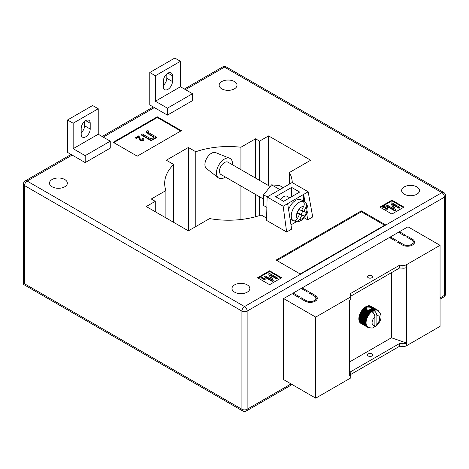 <?xml version="1.0" encoding="UTF-8"?>
<svg xmlns="http://www.w3.org/2000/svg" width="469" height="469" viewBox="0 0 469 469"><rect width="100%" height="100%" fill="white"/><g stroke="black" fill="none" stroke-linecap="round" stroke-linejoin="round"><path stroke-width="0.7" d="M369.982 309.587L372.099 310.8A9.925 5.734 -60 0 1 372.333 310.654L370.258 309.458L368.781 310.138L366.858 309.845L366.142 308.168L367.344 307.06L369.672 307.189L374.69 310.208A9.644 5.569 120 0 0 374.092 310.396A9.644 5.569 120 0 0 373.881 310.478C375.722 311.768 376.724 313.526 376.888 315.754L376.888 324.249A5.388 3.113 120 0 0 379.697 318.381A5.388 3.113 120 0 0 376.888 315.754M369.754 309.903L372.263 311.357A9.644 5.569 120 0 0 371.87 311.633A9.644 5.569 120 0 0 371.659 311.797A9.644 5.569 120 0 0 371.061 312.301A9.644 5.569 120 0 0 370.481 312.858A9.644 5.569 120 0 0 369.918 313.456A9.644 5.569 120 0 0 369.379 314.107A9.644 5.569 120 0 0 368.869 314.787A9.644 5.569 120 0 0 368.388 315.502A9.644 5.569 120 0 0 367.948 316.247A9.644 5.569 120 0 0 367.544 317.015A9.644 5.569 120 0 0 367.186 317.794A9.644 5.569 120 0 0 366.869 318.58A9.644 5.569 120 0 0 366.606 319.371A9.644 5.569 120 0 0 366.389 320.157A9.644 5.569 120 0 0 366.23 320.931A9.644 5.569 120 0 0 366.119 321.687A9.644 5.569 120 0 0 366.066 322.426A9.644 5.569 120 0 0 366.066 323.129L358.838 318.979A9.925 5.734 120 0 1 358.838 318.709L358.855 318.24A9.925 5.734 120 0 1 358.879 317.959L358.932 317.478A9.925 5.734 120 0 1 358.973 317.185L359.061 316.692A9.925 5.734 120 0 1 359.125 316.393L359.242 315.889A9.925 5.734 120 0 1 359.324 315.584L359.483 315.08A9.925 5.734 120 0 1 359.582 314.775L359.77 314.265A9.925 5.734 120 0 1 359.893 313.96L360.11 313.456A9.925 5.734 120 0 1 360.251 313.157L360.497 312.659A9.925 5.734 120 0 1 360.649 312.366L360.942 311.838A9.925 5.734 120 0 1 361.089 311.592L361.388 311.117A9.925 5.734 120 0 1 361.57 310.847L361.892 310.39A9.925 5.734 120 0 1 362.086 310.132L362.426 309.698A9.925 5.734 120 0 1 362.637 309.452L362.988 309.048A9.925 5.734 120 0 1 363.205 308.819L363.575 308.444A9.925 5.734 120 0 1 363.797 308.233L364.179 307.887A9.925 5.734 120 0 1 364.407 307.699L366.137 308.696L364.642 307.746L364.8 307.388L366.142 308.168M368.265 277.742A2.55 1.471 180 0 1 367.514 276.698A2.55 1.471 180 0 1 369.091 275.338A2.55 1.471 180 0 1 371.87 275.655A2.55 1.471 180 0 1 372.621 276.698A2.55 1.471 180 0 1 371.043 278.058A2.55 1.471 180 0 1 368.265 277.742M370.92 278.088A2.55 1.471 0 0 0 369.22 278.088M368.265 356.012A2.55 1.471 180 0 1 367.514 354.969A2.55 1.471 180 0 1 369.091 353.608A2.55 1.471 180 0 1 371.87 353.925A2.55 1.471 180 0 1 372.621 354.969A2.55 1.471 180 0 1 371.043 356.329A2.55 1.471 180 0 1 368.265 356.012M369.22 356.358A2.55 1.471 180 0 1 370.92 356.358M349.311 362.091L391.427 337.774L406.465 342.986L406.465 345.764L440.057 326.371L440.057 245.322L407.971 226.797L399.447 231.715L399.447 232.876M406.465 345.764A4.256 2.456 180 0 1 402.93 346.462L399.647 346.228L350.648 374.514M293.16 294.239L293.16 293.084L299.374 296.672L298.372 297.252L292.158 293.658L283.634 298.583L283.634 379.632L315.719 398.158L350.783 377.914L350.783 375.136L350.114 372.046L399.647 343.449L399.647 346.228M302.183 289.027L302.183 287.872L308.403 291.46L307.4 292.04L301.18 288.453L293.16 293.084M390.425 238.082L390.425 236.927L396.639 240.515L395.637 241.095L389.422 237.507L302.183 287.872M399.447 231.715L405.667 235.303L404.665 235.884L398.445 232.296L390.425 236.927M412.486 239.243A7.088 4.092 180 0 1 414.561 242.139A7.088 4.092 180 0 1 410.182 245.92A7.088 4.092 180 0 1 402.455 245.029L397.442 242.139L398.445 241.558L403.457 244.455A5.675 3.277 180 0 0 409.642 245.164A5.675 3.277 180 0 0 413.142 242.139A5.675 3.277 180 0 0 411.483 239.823L406.465 236.927L407.467 236.347L412.486 239.243L412.486 240.603M306.193 300.606A5.675 3.277 0 0 0 312.377 301.315A5.675 3.277 0 0 0 315.877 298.29A5.675 3.277 0 0 0 314.218 295.974L309.2 293.084L310.208 292.504L315.221 295.4A7.088 4.092 0 0 1 317.296 298.29A7.088 4.092 0 0 1 312.917 302.071A7.088 4.092 0 0 1 305.19 301.186L300.178 298.29L301.18 297.715L306.193 300.606L306.193 301.667M283.634 298.583L315.719 317.108L350.783 296.865L350.114 293.776L399.647 265.178L402.93 265.413A4.256 2.456 180 0 0 406.465 264.715L440.057 245.322M391.427 272.706L391.427 337.774M366.67 307.388L365.662 306.802A9.925 5.734 120 0 0 365.427 306.949L365.029 307.218A9.925 5.734 120 0 0 364.8 307.388M365.855 306.919L366.055 306.574L367.069 307.16M367.344 307.06L366.289 306.45A9.925 5.734 120 0 0 366.055 306.574M366.488 306.568L366.682 306.269L367.884 306.961M368.259 306.943L366.916 306.169A9.925 5.734 120 0 0 366.682 306.269M367.116 306.286L367.303 306.023L369.033 307.025M369.672 307.189L367.532 305.952A9.925 5.734 120 0 0 367.303 306.023M367.737 306.069L374.584 309.704A9.925 5.734 -60 0 1 374.807 309.663L375.27 310.091A9.644 5.569 120 0 0 374.69 310.208L374.584 309.704M374.807 309.663L368.136 305.811A9.925 5.734 120 0 0 367.913 305.852M368.347 305.935L375.177 309.61A9.925 5.734 -60 0 1 375.393 309.593L375.833 310.044A9.644 5.569 120 0 0 375.27 310.091L375.177 309.61M375.393 309.593L368.722 305.741A9.925 5.734 120 0 0 368.505 305.759M368.945 305.864L375.751 309.581A9.925 5.734 -60 0 1 375.956 309.593L376.373 310.068A9.644 5.569 120 0 0 375.833 310.044L375.751 309.581M375.956 309.593L369.285 305.741A9.925 5.734 120 0 0 369.08 305.729M369.513 305.87L376.296 309.628A9.925 5.734 -60 0 1 376.49 309.669L376.883 310.161A9.644 5.569 120 0 0 376.373 310.068L376.296 309.628M376.49 309.669L369.818 305.811A9.925 5.734 120 0 0 369.625 305.776M370.064 305.958L376.812 309.751A9.925 5.734 -60 0 1 376.994 309.816L377.363 310.326A9.644 5.569 120 0 0 376.883 310.161L376.812 309.751M376.994 309.816L370.322 305.958A9.925 5.734 120 0 0 370.141 305.899M370.586 306.11L377.293 309.939A9.925 5.734 -60 0 1 377.463 310.032L377.803 310.56A9.644 5.569 120 0 0 377.697 310.496A9.644 5.569 120 0 0 377.363 310.326L377.293 309.939M360.503 323.047L360.497 323.118A9.925 5.734 120 0 0 360.649 323.235L367.321 327.086A9.925 5.734 -60 0 1 367.168 326.969L367.544 326.829A9.644 5.569 120 0 0 367.948 327.128A9.644 5.569 120 0 0 368.054 327.192C370.92 328.171 372.832 328.277 373.787 327.514L374.883 325.404L374.883 316.915A5.388 3.113 120 0 0 372.075 322.783A5.388 3.113 120 0 0 374.883 325.404M360.128 322.643L360.11 322.766A9.925 5.734 120 0 0 360.251 322.901L366.922 326.752A9.925 5.734 -60 0 1 366.781 326.617L367.186 326.465A9.644 5.569 120 0 0 367.544 326.829L366.922 326.752M359.811 322.18L359.77 322.344A9.925 5.734 120 0 0 359.893 322.508L366.565 326.36A9.925 5.734 -60 0 1 366.441 326.195L366.869 326.043A9.644 5.569 120 0 0 367.186 326.465L366.565 326.36M359.541 321.658L359.483 321.863A9.925 5.734 120 0 0 359.582 322.051L366.254 325.902A9.925 5.734 -60 0 1 366.154 325.715L366.606 325.556A9.644 5.569 120 0 0 366.869 326.043L366.254 325.902M359.33 321.083L359.242 321.329A9.925 5.734 120 0 0 359.324 321.535L366.002 325.386A9.925 5.734 -60 0 1 365.914 325.181L366.389 325.023A9.644 5.569 120 0 0 366.606 325.556L366.002 325.386M359.178 320.462L359.061 320.743A9.925 5.734 120 0 0 359.125 320.966L365.797 324.818A9.925 5.734 -60 0 1 365.732 324.595L366.23 324.437A9.644 5.569 120 0 0 366.389 325.023L365.797 324.818M359.078 319.799L358.932 320.104A9.925 5.734 120 0 0 358.973 320.345L365.644 324.196A9.925 5.734 -60 0 1 365.603 323.956L366.119 323.803A9.644 5.569 120 0 0 366.23 324.437L365.644 324.196M359.037 319.096L358.855 319.424A9.925 5.734 120 0 0 358.879 319.682L365.55 323.534A9.925 5.734 -60 0 1 365.527 323.276L366.066 323.129A9.644 5.569 120 0 0 366.119 323.803L365.55 323.534M350.783 296.865L350.783 299.644L349.311 300.494L349.311 375.986L350.783 375.136M406.465 264.715L406.465 342.986A4.256 2.456 180 0 1 402.93 343.683L399.647 343.449M315.719 317.108L315.719 398.158M406.465 267.494A4.256 2.456 180 0 1 402.93 268.192L399.647 267.957L399.647 265.178M399.647 267.957L350.648 296.244M360.843 312.248L360.925 311.879L367.596 315.731A9.925 5.734 -60 0 1 367.76 315.444L368.388 315.502L368.059 314.969A9.925 5.734 -60 0 1 368.247 314.699L368.869 314.787L368.564 314.242A9.925 5.734 -60 0 1 368.757 313.984L369.379 314.107L369.097 313.55A9.925 5.734 -60 0 1 369.308 313.304L369.918 313.456L369.66 312.899A9.925 5.734 -60 0 1 369.877 312.671L370.481 312.858L370.246 312.295A9.925 5.734 -60 0 1 370.469 312.084L371.061 312.301L370.85 311.738A9.925 5.734 -60 0 1 371.079 311.551L371.659 311.797L371.471 311.24A9.925 5.734 -60 0 1 371.7 311.07L372.263 311.357L372.099 310.8M377.463 310.032L370.791 306.181A9.925 5.734 120 0 0 370.768 306.169M369.179 327.702A9.925 5.734 -60 0 1 369.097 327.696L368.757 327.655A9.925 5.734 -60 0 1 368.564 327.62L368.247 327.538A9.925 5.734 -60 0 1 368.059 327.473L367.76 327.344A9.925 5.734 -60 0 1 367.596 327.256L360.925 323.387M371.87 311.633C373.717 312.923 374.719 314.681 374.883 316.915M374.743 326.401L376.156 326.148L376.888 324.249M372.333 310.654L372.878 310.97L372.726 310.425L370.85 309.083L373.488 310.648L373.353 310.12L371.184 308.631L374.092 310.396L373.975 309.874A9.925 5.734 -60 0 1 374.203 309.804M371.008 307.963L373.975 309.874M368.294 309.939L371.079 311.551M367.661 309.898L370.85 311.738M369.443 309.769L371.7 311.07M369.068 309.857L371.471 311.24M370.657 309.235L370.469 309.581M365.029 307.218L366.236 307.916M365.245 307.301L366.353 307.945M368.781 310.138L371.659 311.797M371.19 308.268L371.214 308.731L371.19 308.268M371.096 308.813L370.973 309.2M372.263 311.357A9.644 5.569 120 0 1 372.878 310.97A9.644 5.569 120 0 1 373.488 310.648A9.644 5.569 -60 0 1 373.881 310.478L373.881 313.691M377.481 310.056L377.738 310.202A9.925 5.734 -60 0 1 377.891 310.32L378.137 310.531A9.925 5.734 -60 0 1 378.278 310.671L378.495 310.929A9.925 5.734 -60 0 1 378.612 311.088L378.882 311.645M377.803 310.56L377.738 310.202M367.596 327.256L367.948 327.128L367.321 327.086M360.497 323.118L367.168 326.969M360.11 322.766L366.781 326.617M359.77 322.344L366.441 326.195M359.483 321.863L366.154 325.715M359.242 321.329L365.914 325.181M359.061 320.743L365.732 324.595M358.932 320.104L365.603 323.956M358.855 319.424L365.527 323.276M365.509 322.83A9.925 5.734 -60 0 1 365.509 322.561L366.066 322.426L365.527 322.092A9.925 5.734 -60 0 1 365.55 321.81L366.119 321.687L365.603 321.329A9.925 5.734 -60 0 1 365.644 321.036L366.23 320.931L365.732 320.544A9.925 5.734 -60 0 1 365.797 320.245L366.389 320.157L365.914 319.741A9.925 5.734 -60 0 1 366.002 319.442L366.606 319.371L366.154 318.932A9.925 5.734 -60 0 1 366.254 318.627L366.869 318.58L366.441 318.117A9.925 5.734 -60 0 1 366.565 317.812L367.186 317.794L366.781 317.308A9.925 5.734 -60 0 1 366.922 317.009L367.544 317.015L367.168 316.511A9.925 5.734 -60 0 1 367.321 316.217L367.948 316.247L367.596 315.731M358.838 318.709L365.509 322.561M358.855 318.24L365.527 322.092M358.879 317.959L365.55 321.81M358.932 317.478L365.603 321.329M358.973 317.185L365.644 321.036M359.061 316.692L365.732 320.544M359.125 316.393L365.797 320.245M359.242 315.889L365.914 319.741M359.324 315.584L366.002 319.442M359.483 315.08L366.154 318.932M359.582 314.775L366.254 318.627M359.77 314.265L366.441 318.117M359.893 313.96L366.565 317.812M360.11 313.456L366.781 317.308M360.251 313.157L366.922 317.009M360.497 312.659L367.168 316.511M360.649 312.366L367.321 316.217M361.089 311.592L367.76 315.444M361.388 311.117L368.059 314.969M361.57 310.847L368.247 314.699M361.892 310.39L368.564 314.242M362.086 310.132L368.757 313.984M362.426 309.698L369.097 313.55M362.637 309.452L369.308 313.304M362.988 309.048L369.66 312.899M363.205 308.819L369.877 312.671M363.575 308.444L370.246 312.295M363.797 308.233L370.469 312.084M364.179 307.887L366.318 309.124M365.427 306.949L366.482 307.558M364.044 308.25L371.061 312.301M363.463 308.801L370.481 312.858M362.9 309.405L369.918 313.456M362.361 310.05L369.379 314.107M361.851 310.736L368.869 314.787M361.37 311.451L368.388 315.502M360.931 312.196L367.948 316.247M360.526 312.958L367.544 317.015M360.169 313.738L367.186 317.794M359.852 314.529L366.869 318.58M359.588 315.315L366.606 319.371M359.371 316.1L366.389 320.157M359.207 316.88L366.23 320.931M359.102 317.636L366.119 321.687M359.043 318.369L366.066 322.426M412.937 241.271A7.088 4.092 180 0 1 414.397 243.006M398.445 242.713L398.445 241.558M413.142 242.139L413.142 243.874A5.675 3.277 180 0 1 412.937 244.742M407.467 237.507L407.467 236.347M315.672 300.899A5.675 3.277 0 0 0 315.877 300.031L315.877 298.29M310.208 293.658L310.208 292.504M317.132 299.158A7.088 4.092 0 0 0 315.672 297.422M301.18 298.87L301.18 297.715M289.719 197.807L287.18 196.341A7.088 4.092 120 0 0 283.634 196.693A7.088 4.092 120 0 0 280.626 199.589M85.698 136.831A6.378 3.682 -60 0 1 82.503 137.147A6.378 3.682 -60 0 1 81.184 134.228L81.184 128.436A6.378 3.682 -60 0 1 83.969 122.016A6.378 3.682 -60 0 1 88.887 120.304A6.378 3.682 -60 0 1 90.206 123.23L90.206 129.016A6.378 3.682 -60 0 1 85.698 136.831M163.405 86.753A6.378 3.682 120 0 0 164.73 89.679A6.378 3.682 120 0 0 167.92 89.362A6.378 3.682 120 0 0 172.434 81.547L172.434 75.755A6.378 3.682 120 0 0 171.109 72.836A6.378 3.682 120 0 0 166.19 74.542A6.378 3.682 120 0 0 163.405 80.967L163.405 86.753M234.4 81.547A8.934 5.159 0 0 0 224.663 80.428A8.934 5.159 0 0 0 219.146 85.194A8.934 5.159 0 0 0 221.767 88.84A8.934 5.159 0 0 0 231.504 89.96A8.934 5.159 0 0 0 237.015 85.194A8.934 5.159 0 0 0 234.4 81.547M64.74 179.498A8.934 5.159 0 0 0 55.002 178.378A8.934 5.159 0 0 0 49.485 183.144A8.934 5.159 0 0 0 52.106 186.791A8.934 5.159 0 0 0 61.844 187.911A8.934 5.159 0 0 0 67.354 183.144A8.934 5.159 0 0 0 64.74 179.498M247.233 284.859A8.934 5.159 0 0 0 237.496 283.745A8.934 5.159 0 0 0 231.985 288.505A8.934 5.159 0 0 0 234.6 292.158A8.934 5.159 0 0 0 244.337 293.272A8.934 5.159 0 0 0 249.854 288.505A8.934 5.159 0 0 0 247.233 284.859M416.894 186.908A8.934 5.159 0 0 0 407.156 185.788A8.934 5.159 0 0 0 401.646 190.555A8.934 5.159 0 0 0 404.26 194.201A8.934 5.159 0 0 0 413.998 195.321A8.934 5.159 0 0 0 419.515 190.555A8.934 5.159 0 0 0 416.894 186.908M67.548 119.982L92.616 105.513L98.232 108.755L98.232 134.228L110.262 141.175L110.262 148.122L85.194 162.596L67.548 152.407L67.548 119.982L73.164 123.224L73.164 148.702L85.194 155.649L85.194 162.596M167.415 115.122L192.483 100.647L192.483 93.7L180.454 86.753L180.454 61.281L174.837 58.039L149.769 72.513L149.769 104.933L167.415 115.122L167.415 108.175L192.483 93.7M403.961 207.11L391.926 200.163L379.896 207.11L391.926 214.057L403.961 207.11M269.593 284.689L281.629 277.742L269.593 270.795L257.563 277.742L269.593 284.689M361.347 210.874L276.112 260.084L300.178 273.978L385.412 224.768L361.347 210.874L361.347 211.8L276.915 260.547M157.291 116.799L113.17 142.271L137.235 156.165L181.356 130.693L157.291 116.799L157.291 117.496L113.774 142.623M304.205 217.833L307.699 219.85L312.712 216.954L308.174 191.786L292.134 182.523L280.034 189.505M290.985 224.868L296.297 221.802M286.641 232.008L283.159 206.231L267.113 196.968L266.585 220.43L286.641 232.008L291.654 229.112L287.644 203.64L308.174 191.786M266.638 218.144L261.21 215.007A63.813 36.84 0 0 1 209.631 218.577L188.374 230.848L146.258 206.536L155.286 201.324L151.276 199.008L165.897 190.566L165.897 217.868M292.281 182.611A63.813 36.84 0 0 0 289.449 172.492L310.707 160.222L268.59 135.904L259.568 141.116L255.558 138.801L240.931 147.243A63.813 36.84 0 0 0 195.761 151.745L188.374 147.483L166.313 160.222L173.7 164.484A63.813 36.84 0 0 0 164.672 183.379A63.813 36.84 0 0 0 165.897 190.566M155.286 201.324L155.286 211.742M173.7 164.484L173.7 222.376M188.374 147.483L188.374 230.848M195.761 151.745L195.761 226.586M240.931 147.243L240.931 169.643M240.931 186.017L240.931 219.51M255.558 138.801L255.558 178.085M255.558 194.459L255.558 216.737M259.568 141.116L259.568 180.401M259.568 196.775L259.568 215.552M268.59 135.904L268.59 185.613M289.449 172.492L289.449 184.071M267.113 196.968L279.207 189.98M24.529 283.763C23.122 284.572 23.122 284.572 24.529 283.763L241.922 409.273L241.922 311.088L24.529 185.577L24.529 283.763M403.358 207.462L391.926 200.861L391.926 200.163M391.926 200.861L380.494 207.462M387.242 208.471L387.042 207.62L387.511 207.409L388.086 208.148L387.64 209.186L385.506 209.121L384.598 206.794L383.032 207.697L382.563 206.958L384.697 205.727L385.928 208.424L387.488 208.13M387.388 208.359L387.042 207.62M399.869 207.392L399.037 207.873L392.576 204.138L395.584 209.866L394.664 210.393L386.638 205.768L387.476 205.281L393.948 209.022L390.935 203.288L391.85 202.76L399.869 207.392L399.869 207.855L399.037 208.336L392.928 204.806M395.584 209.866L395.584 210.329L394.664 210.857L386.638 206.231L386.638 205.768M393.597 208.816L390.935 203.288M281.025 278.088L269.593 271.487L258.167 278.088M269.593 271.487L269.593 270.795M264.452 278.821L264.663 277.976L265.126 278.252L264.921 280.034L260.858 277.689L260.858 277.226L261.274 276.986L264.44 278.703L264.44 279.166M277.537 278.017L276.704 278.498L270.244 274.77L273.251 280.491L272.331 281.025L264.311 276.393L265.143 275.913L271.615 279.647L268.602 273.914L269.517 273.386L277.537 278.017L277.537 278.48L276.704 278.961L270.595 275.432M273.251 280.491L273.251 280.954L272.331 281.488L264.311 276.857L264.311 276.393M271.264 279.448L268.602 273.914M384.609 225.231L361.347 211.8M180.753 131.044L157.291 117.496M142.353 138.631L143.057 138.32L143.913 139.422L143.25 140.741L140.043 140.647L138.683 137.159L136.338 138.507L135.635 138.103L135.635 137.64L138.836 135.793L140.682 139.832L142.652 139.903L143.022 139.399L142.353 138.631L142.957 139.627M148.907 131.332L148.304 131.525C147.981 132.135 148.368 132.657 149.47 133.09L156.523 137.159L151.182 140.243L141.157 134.451L142.195 133.853L151.053 138.965L154.307 137.083L149.16 134.111L146.363 131.736L147.928 130.546L148.907 131.332L148.907 131.795L148.116 132.135M156.523 137.159L156.523 137.622L151.182 140.706L141.157 134.914L141.157 134.451M153.908 137.317L149.16 134.574L146.363 132.199L146.363 131.736M394.664 210.393L394.664 210.857M399.037 207.873L399.037 208.336M388.086 208.148L387.64 208.723L385.506 208.658L384.598 206.794M384.598 206.331L383.032 207.234L383.032 207.697M384.756 207.134L384.756 207.597M385.506 208.658L385.506 209.121M387.64 208.723L387.64 209.186M383.032 207.234L382.563 206.958M272.331 281.025L272.331 281.488M276.704 278.498L276.704 278.961M265.19 279.418L264.921 280.034M264.921 279.571L260.858 277.226M148.028 131.9L148.304 131.525L148.304 131.988M151.182 140.243L151.182 140.706M143.913 139.422L143.25 140.278L140.043 140.184L138.683 137.159M138.683 136.696L136.338 138.044L136.338 138.507M138.918 137.904L138.918 138.367M140.043 140.184L140.043 140.647M143.25 140.278L143.25 140.741M136.338 138.044L135.635 137.64M166.817 73.944L166.817 78.305A6.378 3.682 -60 0 1 163.405 85.323M149.769 72.513L155.386 75.755L155.386 101.228L167.415 108.175M155.386 101.228L180.454 86.753M155.386 75.755L180.454 61.281M81.184 132.797A6.378 3.682 120 0 0 84.596 125.774L84.596 121.418M110.262 141.175L85.194 155.649M98.232 134.228L73.164 148.702M98.232 108.755L73.164 123.224M291.654 196.693L291.654 187.43L275.614 196.693L283.634 201.324L299.679 192.061L291.654 187.43M303.689 201.289L303.689 194.377L304.897 202.057M283.159 206.231L287.644 203.64M306.749 213.811L307.699 219.85M266.879 207.415L263.578 205.516L263.578 194.817L271.598 184.839L279.624 189.47M263.578 194.817L267.207 196.91M271.598 184.839L279.624 185.554L283.253 187.647M225.355 177.024A11.344 6.548 -60 0 1 224.475 177.587A11.344 6.548 -60 0 1 218.355 177.851L206.466 168.535A9.216 5.323 -60 0 1 205.522 161.055A9.216 5.323 -60 0 1 211.437 153.275A9.216 5.323 -60 0 1 215.652 152.624L229.663 158.264A11.344 6.548 -60 0 1 232.448 164.742M218.355 177.851A11.344 6.548 -60 0 1 217.194 168.635A11.344 6.548 -60 0 1 224.475 159.061A11.344 6.548 -60 0 1 229.663 158.264M263.578 199.091L220.928 174.468A7.088 4.092 -60 0 1 220.776 166.548A7.088 4.092 -60 0 1 227.694 162.028A7.088 4.092 -60 0 1 228.016 162.186L270.226 186.551M303.742 206.178L301.497 210.563L298.823 209.514A7.375 4.256 -60 0 1 303.742 206.178C304.645 204.079 304.352 202.456 302.857 201.307A11.063 6.384 120 0 0 293.084 209.051A11.063 6.384 120 0 0 292.99 220.582L292.187 220.119A11.063 6.384 120 0 0 292.744 220.512A11.063 6.384 120 0 0 293.248 220.752A11.063 6.384 120 0 0 294.491 221.022L296.379 221.808L299.627 219.621L301.866 215.242L304.539 216.285A7.375 4.256 -60 0 1 299.627 219.621M288.593 209.661A11.063 6.384 -60 0 1 300.693 199.606A11.063 6.384 -60 0 1 301.198 199.847L303.806 201.353A11.063 6.384 120 0 0 303.302 201.113A11.063 6.384 120 0 0 302.054 200.843L302.857 201.307M296.379 221.808C297.463 222.124 299.322 221.497 301.966 219.926L305.981 215.318C308.878 211.285 308.725 206.999 305.53 202.473L304.358 201.746A11.063 6.384 120 0 0 303.806 201.353M297.07 212.903L299.562 214.339L297.323 218.718A7.375 4.256 -60 0 1 296.889 213.289L296.924 213.196A7.375 4.256 -60 0 1 298.765 209.602L296.924 213.196M299.562 214.339L296.877 213.284M305.161 202.209C306.656 203.353 306.949 204.976 306.046 207.081L303.801 211.466L306.491 212.516L304.539 216.285M292.744 220.512L290.135 219.005A11.063 6.384 -60 0 1 290.059 218.959M302.886 210.933L301.145 214.327L298.46 213.272L298.29 213.606M304.358 201.746L303.947 202.549M298.46 213.272L301.866 215.242M292.99 220.582C294.702 221.292 296.144 220.67 297.323 218.718M301.667 210.229L303.801 211.466M301.145 214.327L304.557 216.291M402.93 268.192L402.93 265.413M402.93 343.683L402.93 346.462M403.457 245.51L403.457 244.455M315.221 296.76L315.221 295.4M72.162 155.069L27.138 181.063L244.525 306.568L441.862 192.642L224.475 67.131L185.466 89.649M154.383 107.594L103.244 137.124M440.057 297.885L444.471 295.341L444.471 197.156L247.134 311.088L247.134 409.273L291.056 383.918M25.291 180.876A3.688 3.688 0 0 0 23.45 184.071A3.688 2.128 180 0 0 24.529 185.577A3.688 2.128 120 0 1 27.138 181.063A3.688 2.128 -120 0 0 25.291 180.876L71.077 154.442M184.387 89.028L222.628 66.95A3.688 2.128 60 0 1 224.475 67.131A3.688 2.128 -60 0 1 226.316 66.95L443.709 192.454A3.688 2.128 120 0 0 441.862 192.642A3.688 2.128 60 0 1 444.471 197.156A3.688 2.128 180 0 0 445.55 195.649A3.688 3.688 0 0 0 443.709 192.454M244.525 306.568A3.688 2.128 120 0 0 241.922 311.088A3.688 2.128 180 0 0 247.134 311.088A3.688 2.128 -120 0 0 244.525 306.568M445.55 293.834A3.688 2.128 180 0 1 444.471 295.341A3.688 2.128 -120 0 1 443.709 297.029A3.688 3.688 0 0 0 445.55 293.834L445.55 195.649M246.372 410.961A3.688 2.128 60 0 0 247.134 409.273A3.688 2.128 180 0 1 241.922 409.273A3.688 2.128 120 0 0 242.684 410.961A3.688 3.688 0 0 0 246.372 410.961L292.134 384.539M149.16 134.111L149.16 134.574M172.434 75.755L167.92 73.152M172.434 81.547L166.817 78.305M90.206 123.23L85.698 120.621M90.206 129.016L84.596 125.774M306.046 207.081A7.375 4.256 -60 0 1 306.474 212.51M306.445 212.609A7.375 4.256 -60 0 1 304.604 216.203M376.156 326.148C380.125 322.314 384.076 315.766 377.697 310.496M102.166 136.497L153.304 106.973M226.316 66.95A3.688 3.688 0 0 0 222.628 66.95M242.684 410.961L23.45 284.384L23.45 184.071M440.057 299.134L443.709 297.029"/></g></svg>
